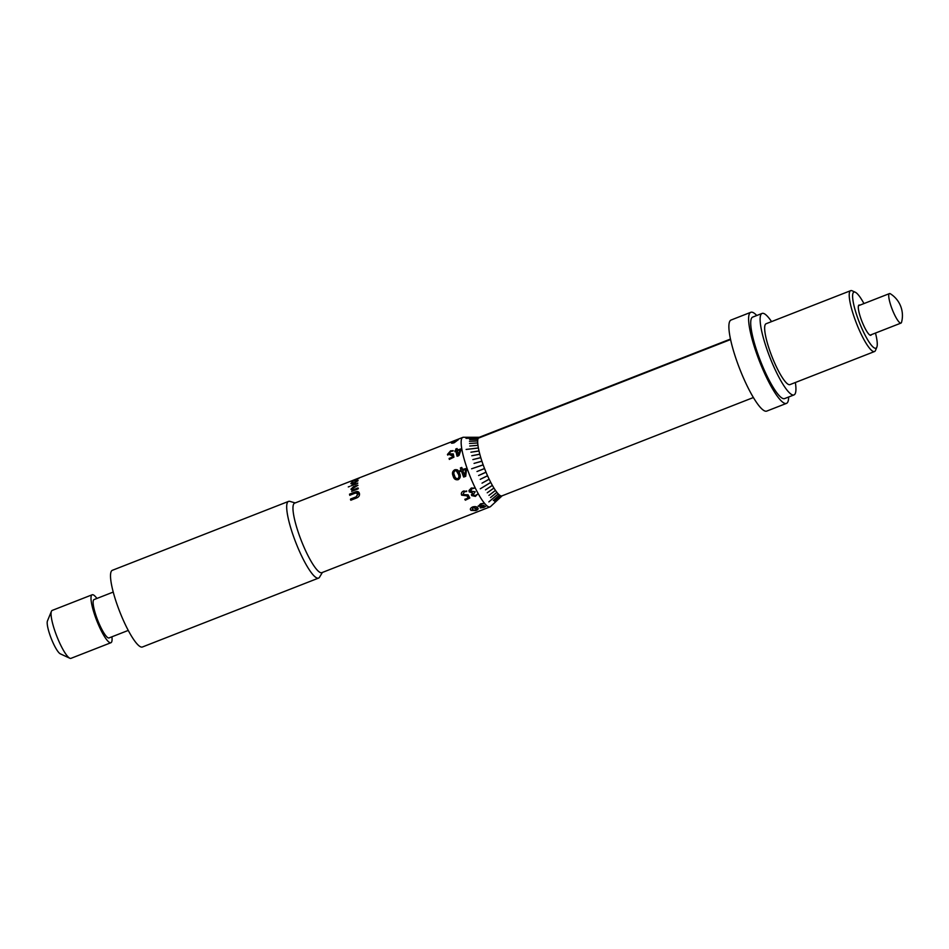 <?xml version="1.0" encoding="UTF-8"?>
<svg xmlns="http://www.w3.org/2000/svg" width="949" height="949" viewBox="0 0 949 949"><rect width="100%" height="100%" fill="white"/><g stroke="black" fill="none" stroke-linecap="round" stroke-linejoin="round"><path stroke-width="1.42" d="M671.287 362.589L670.694 362.85M507.478 426.694L506.398 427.074M501.938 428.924L502.472 428.699A31.4 6.275 -111.4 0 1 502.555 428.723M530.966 417.513L529.886 417.892M620.029 382.245A31.4 6.275 -111.4 0 0 619.982 382.269A31.4 6.275 -111.4 0 0 619.139 383.111L614.537 384.914A31.4 6.275 -111.4 0 1 615.308 384.096L615.213 384.131A31.4 6.275 -111.4 0 0 614.442 384.95L609.839 386.753A31.4 6.275 -111.4 0 1 610.61 385.935L610.515 385.97A31.4 6.275 -111.4 0 0 609.744 386.789L605.142 388.58A31.4 6.275 -111.4 0 1 605.901 387.773L605.818 387.809A31.4 6.275 -111.4 0 0 605.047 388.627L591.049 394.096A31.4 6.275 -111.4 0 1 591.808 393.289L591.713 393.325A31.4 6.275 -111.4 0 0 590.954 394.132L586.352 395.935A31.4 6.275 -111.4 0 1 587.111 395.128L587.016 395.164A31.4 6.275 -111.4 0 0 586.257 395.97L581.642 397.773A31.4 6.275 -111.4 0 1 582.413 396.955L582.318 397.002A31.4 6.275 -111.4 0 0 581.559 397.809L572.188 401.427M478.201 438.236L478.189 438.236A31.4 6.275 -111.4 0 1 478.213 438.213L465.995 438.331L478.237 438.236L730.6 339.54M478.332 438.201L478.249 438.201A31.4 6.275 -111.4 0 1 478.794 437.525A31.4 6.275 -111.4 0 1 478.794 437.513M479.138 437.347L502.531 428.201A31.4 6.275 -111.4 0 1 502.579 428.189A31.4 6.275 -111.4 0 0 501.689 429.043L497.086 430.846A31.4 6.275 -111.4 0 1 497.857 430.027L497.762 430.075A31.4 6.275 -111.4 0 0 496.991 430.882L492.389 432.685A31.4 6.275 -111.4 0 1 493.16 431.866L493.065 431.902A31.4 6.275 -111.4 0 0 492.294 432.72L487.691 434.523A31.4 6.275 -111.4 0 1 488.462 433.705L488.367 433.74A31.4 6.275 -111.4 0 0 487.596 434.559L482.994 436.362A31.4 6.275 -111.4 0 1 483.765 435.544L483.67 435.579A31.4 6.275 -111.4 0 0 482.899 436.398L478.296 438.189A31.4 6.275 -111.4 0 1 479.138 437.347A31.4 6.275 -111.4 0 0 478.818 437.513L470.692 437.536L478.794 437.525M526.019 419.019A31.4 6.275 -111.4 0 0 525.177 419.861L520.574 421.653A31.4 6.275 -111.4 0 1 521.345 420.846L521.25 420.882A31.4 6.275 -111.4 0 0 520.479 421.7L515.876 423.491A31.4 6.275 -111.4 0 1 516.647 422.685L516.553 422.72A31.4 6.275 -111.4 0 0 515.782 423.527L511.179 425.33A31.4 6.275 -111.4 0 1 511.95 424.523L511.855 424.559A31.4 6.275 -111.4 0 0 511.084 425.366L506.481 427.169A31.4 6.275 -111.4 0 1 507.252 426.362L507.157 426.398A31.4 6.275 -111.4 0 0 506.386 427.204L501.784 429.007A31.4 6.275 -111.4 0 1 502.626 428.165L526.019 419.019A31.4 6.275 -111.4 0 1 526.066 418.995M549.507 409.826A31.4 6.275 -111.4 0 0 548.664 410.668L544.062 412.471A31.4 6.275 -111.4 0 1 544.833 411.664L544.738 411.7A31.4 6.275 -111.4 0 0 543.967 412.507L539.364 414.31A31.4 6.275 -111.4 0 1 540.135 413.491L540.04 413.539A31.4 6.275 -111.4 0 0 539.269 414.345L534.667 416.148A31.4 6.275 -111.4 0 1 535.438 415.33L535.343 415.365A31.4 6.275 -111.4 0 0 534.572 416.184L529.969 417.987A31.4 6.275 -111.4 0 1 530.74 417.169L530.645 417.204A31.4 6.275 -111.4 0 0 529.874 418.023L525.272 419.826A31.4 6.275 -111.4 0 1 526.114 418.983L549.507 409.826A31.4 6.275 -111.4 0 1 549.554 409.814M572.994 400.644A31.4 6.275 -111.4 0 0 572.164 401.486L567.549 403.289A31.4 6.275 -111.4 0 1 568.321 402.471L568.226 402.506A31.4 6.275 -111.4 0 0 567.455 403.325L562.852 405.116A31.4 6.275 -111.4 0 1 563.623 404.31L563.528 404.345A31.4 6.275 -111.4 0 0 562.757 405.164L558.154 406.955A31.4 6.275 -111.4 0 1 558.925 406.148L558.831 406.184A31.4 6.275 -111.4 0 0 558.059 406.991L548.759 410.632A31.4 6.275 -111.4 0 1 549.601 409.79L572.994 400.644A31.4 6.275 -111.4 0 1 573.042 400.62M553.362 408.829A31.4 6.275 -111.4 0 1 554.133 408.023L554.228 407.987A31.4 6.275 -111.4 0 0 553.457 408.794M572.247 401.451A31.4 6.275 -111.4 0 1 573.089 400.608L596.494 391.451A31.4 6.275 -111.4 0 1 596.541 391.439M576.862 399.648A31.4 6.275 -111.4 0 1 577.621 398.829L577.716 398.794A31.4 6.275 -111.4 0 0 576.945 399.612L576.956 399.624M595.652 392.293A31.4 6.275 -111.4 0 1 596.494 391.451M595.747 392.257A31.4 6.275 -111.4 0 1 596.577 391.415L619.982 382.269M600.349 390.454A31.4 6.275 -111.4 0 1 601.12 389.648L601.203 389.612A31.4 6.275 -111.4 0 0 600.444 390.419M623.932 381.225L619.234 383.076A31.4 6.275 -111.4 0 1 620.077 382.233L643.469 373.076A31.4 6.275 -111.4 0 1 643.517 373.064M623.837 381.273A31.4 6.275 -111.4 0 1 624.608 380.466L624.703 380.419A31.4 6.275 -111.4 0 0 623.932 381.237L628.535 379.434A31.4 6.275 -111.4 0 1 629.306 378.627L629.401 378.592A31.4 6.275 -111.4 0 0 628.629 379.398L633.232 377.595A31.4 6.275 -111.4 0 1 634.003 376.789L634.098 376.753A31.4 6.275 -111.4 0 0 633.327 377.56L637.93 375.757A31.4 6.275 -111.4 0 1 638.701 374.95L638.796 374.914A31.4 6.275 -111.4 0 0 638.025 375.721L642.627 373.918A31.4 6.275 -111.4 0 1 643.469 373.076M666.957 363.894A31.4 6.275 -111.4 0 0 666.115 364.736L661.512 366.539A31.4 6.275 -111.4 0 1 662.283 365.721L662.188 365.756A31.4 6.275 -111.4 0 0 661.417 366.575L656.815 368.378A31.4 6.275 -111.4 0 1 657.586 367.56L657.491 367.595A31.4 6.275 -111.4 0 0 656.72 368.414L652.117 370.217A31.4 6.275 -111.4 0 1 652.888 369.398L652.793 369.434A31.4 6.275 -111.4 0 0 652.022 370.252L647.42 372.044A31.4 6.275 -111.4 0 1 648.191 371.237L648.096 371.273A31.4 6.275 -111.4 0 0 647.325 372.091L642.722 373.882A31.4 6.275 -111.4 0 1 643.564 373.04L666.957 363.894A31.4 6.275 -111.4 0 1 667.005 363.882A31.4 6.275 -111.4 0 0 666.21 364.701L670.813 362.898A31.4 6.275 -111.4 0 1 671.584 362.091L671.678 362.055A31.4 6.275 -111.4 0 0 670.907 362.862L675.51 361.059A31.4 6.275 -111.4 0 1 676.281 360.252L676.376 360.217A31.4 6.275 -111.4 0 0 675.605 361.023L680.208 359.22A31.4 6.275 -111.4 0 1 680.979 358.414L681.074 358.378A31.4 6.275 -111.4 0 0 680.303 359.185L684.905 357.382A31.4 6.275 -111.4 0 1 685.676 356.575L685.771 356.539A31.4 6.275 -111.4 0 0 685 357.346L689.603 355.555A31.4 6.275 -111.4 0 1 690.445 354.712A31.4 6.275 -111.4 0 1 690.492 354.689A31.4 6.275 -111.4 0 0 689.698 355.507L689.615 355.531M730.6 339.517L713.185 346.326A31.4 6.275 -111.4 0 1 714.028 345.483A31.4 6.275 -111.4 0 0 713.933 345.519A31.4 6.275 -111.4 0 0 713.09 346.361L708.488 348.164A31.4 6.275 -111.4 0 1 709.259 347.346L709.164 347.393A31.4 6.275 -111.4 0 0 708.393 348.2L703.79 350.003A31.4 6.275 -111.4 0 1 704.561 349.185L704.466 349.22A31.4 6.275 -111.4 0 0 703.695 350.039L699.093 351.842A31.4 6.275 -111.4 0 1 699.864 351.023L699.769 351.059A31.4 6.275 -111.4 0 0 698.998 351.877L694.395 353.68A31.4 6.275 -111.4 0 1 695.166 352.862L695.071 352.898A31.4 6.275 -111.4 0 0 694.3 353.716L689.698 355.507M788.643 397.014A48.909 9.775 -111.4 0 1 786.46 403.396A48.909 9.775 -111.4 0 1 762.806 369.339A48.909 9.775 -111.4 0 1 750.825 312.292A48.909 9.775 -111.4 0 1 756.768 315.507M786.46 403.396L766.721 411.107A48.909 9.775 -111.4 0 1 743.079 377.061A48.909 9.775 -111.4 0 1 731.098 320.015L750.825 312.292M795.357 382.494A43.761 8.743 -111.4 0 1 793.981 394.926A43.761 8.743 -111.4 0 1 772.818 364.452A43.761 8.743 -111.4 0 1 762.094 313.419A43.761 8.743 -111.4 0 1 771.537 321.604M793.981 394.926L784.586 398.604A43.761 8.743 -111.4 0 1 763.423 368.129A43.761 8.743 -111.4 0 1 752.699 317.096L762.094 313.419M876.829 347.192L875.5 350.418A32.693 6.536 -111.4 0 1 874.504 351.545A32.693 6.536 -111.4 0 1 858.703 328.781A32.693 6.536 -111.4 0 1 850.695 290.655A32.693 6.536 -111.4 0 1 852.178 290.809L855.346 292.268A30.119 6.014 68.6 0 0 861.36 327.263A30.119 6.014 68.6 0 0 876.829 347.192A30.119 6.014 68.6 0 0 875.476 333.052M874.504 351.545L789.948 384.618A32.693 6.536 -111.4 0 1 774.135 361.854A32.693 6.536 -111.4 0 1 766.128 323.728L850.695 290.655M863.946 303.573A30.119 6.014 68.6 0 0 855.346 292.268M859.841 305.175A16.216 3.238 68.6 0 0 863.009 323.989A16.216 3.238 68.6 0 0 871.372 334.665M647.242 372.138L647.835 371.866M529.922 417.987L531.001 417.607L529.922 417.987M506.434 427.169L507.513 426.789L506.434 427.169M670.729 362.945A31.305 6.252 -111.4 0 1 670.729 362.957L671.323 362.684L670.729 362.945M450.609 450.799L452.981 451.012L450.763 451.451L448.794 453.812L453.254 453.919A37.319 7.462 -111.4 0 0 453.93 457.145L449.34 459.387L449.091 458.438L452.424 457.133A37.319 7.462 -111.4 0 1 451.949 454.903L447.43 454.452L450.609 450.799M454.832 450.929L455.9 450.514A37.319 7.462 -111.4 0 1 455.698 449.079L457.074 448.533A37.319 7.462 -111.4 0 0 457.288 449.98L461.356 448.806L459.055 455.378L457.015 456.149A37.319 7.462 -111.4 0 1 456.018 451.249L454.962 451.665L454.832 450.929M451.475 443.005L455.662 440.206C457.952 439.245 458.747 439.138 458.035 439.862L454.215 442.756C451.795 443.456 450.905 443.349 451.534 442.412L453.836 441.048M460.372 471.392L460.028 470.407L461.06 469.98A37.319 7.462 -111.4 0 1 460.384 467.976L461.772 467.442A37.319 7.462 -111.4 0 0 462.448 469.447L466.635 468.415L465.71 476.303L463.67 477.062A37.319 7.462 -111.4 0 1 461.404 470.965L459.897 471.001L461.095 469.992A37.225 7.438 -111.4 0 1 460.419 467.999L461.795 467.454M458.403 479.577L458.153 479.684C455.532 480.147 453.871 478.925 453.148 476.007C451.878 473.266 452.424 471.19 454.773 469.767C457.323 469.281 458.936 470.502 459.601 473.421C460.906 476.161 460.407 478.249 458.142 479.684C455.52 480.158 453.847 478.925 453.124 475.995C451.902 473.278 452.448 471.214 454.796 469.779L457.323 469.814M359.434 493.516C359.79 495.485 358.876 496.968 356.67 497.928L350.869 500.206L350.478 499.66L356.183 496.754L358.319 493.871L355.424 493.065L349.742 495.283L349.517 494.168L355.234 491.938C357.536 491.084 358.936 491.606 359.434 493.516M355.519 483.765L355.306 484.548M358.829 478.237L357.856 478.616M353.811 480.206L352.174 480.846M355.223 480.218A37.319 7.462 -111.4 0 1 355.851 479.304L351.593 481.285L354.819 480.716L358.141 478.403L355.223 480.218M357.927 485.271L352.126 488.901L353.526 489.696L358.01 487.94L358.141 488.854L351.688 491.392L352.411 490.23L351 489.15L353.704 486.517L357.927 485.271M357.82 483.219L350.905 485.912L357.82 483.219M349.671 486.41L348.283 486.932L349.671 486.41M358.093 480.585L354.463 483.266C352.245 484.12 351.071 484.144 350.916 483.349L352.85 481.938L351.889 482.946L354.38 482.661L356.871 480.289L358.093 480.585M502.163 495.781L490.526 506.576A37.319 7.462 -111.4 0 1 490.028 506.885A37.319 7.462 -111.4 0 1 471.985 480.906A37.319 7.462 -111.4 0 1 462.839 437.37A37.319 7.462 -111.4 0 1 463.42 437.264L479.316 437.287M490.028 506.885L321.841 572.662A37.319 7.462 -111.4 0 1 303.799 546.683A37.319 7.462 -111.4 0 1 294.653 503.148L462.839 437.37M322.375 572.461L319.552 577.194A41.187 8.233 -111.4 0 1 318.556 578.095A41.187 8.233 -111.4 0 1 298.638 549.424A41.187 8.233 -111.4 0 1 288.555 501.392A41.187 8.233 -111.4 0 1 289.896 501.38L295.186 502.934M318.556 578.095L142.386 647.004A41.187 8.233 -111.4 0 1 122.468 618.321A41.187 8.233 -111.4 0 1 112.385 570.29L288.555 501.392M128.245 630.421L109.04 637.93A20.593 4.116 -111.4 0 1 99.087 623.588A20.593 4.116 -111.4 0 1 94.046 599.578L113.251 592.057M111.923 636.803A25.742 5.136 -111.4 0 1 110.914 642.722A25.742 5.136 -111.4 0 1 98.471 624.798A25.742 5.136 -111.4 0 1 92.172 594.774A25.742 5.136 -111.4 0 1 96.917 598.451M110.914 642.722L70.973 658.345A25.742 5.136 -111.4 0 1 69.799 658.226A25.742 5.136 -111.4 0 1 58.53 640.421A25.742 5.136 -111.4 0 1 51.436 611.286A25.742 5.136 -111.4 0 1 52.219 610.409L92.172 594.774M69.799 658.226L60.309 653.837A18.031 3.606 -111.4 0 1 52.42 641.37A18.031 3.606 -111.4 0 1 47.45 620.943L51.436 611.286M502.235 495.722A31.4 6.275 -111.4 0 1 501.511 495.947A31.4 6.275 -111.4 0 1 500.586 495.734L494.512 501.214L500.562 495.722A31.4 6.275 -111.4 0 1 499.506 495.07L493.326 500.479L499.471 495.046A31.4 6.275 -111.4 0 1 498.284 493.943L488.842 501.902L498.249 493.907A31.4 6.275 -111.4 0 1 496.944 492.389L490.526 497.549L496.896 492.341A31.4 6.275 -111.4 0 1 495.497 490.431L488.937 495.414L495.449 490.372A31.4 6.275 -111.4 0 1 493.966 488.094L487.228 492.792L493.931 488.035A31.4 6.275 -111.4 0 1 492.389 485.425L485.508 489.85L492.353 485.342A31.4 6.275 -111.4 0 1 490.787 482.448L480.289 488.794L490.74 482.365A31.4 6.275 -111.4 0 1 489.174 479.233L482.021 483.16L489.126 479.15A31.4 6.275 -111.4 0 1 487.584 475.817L480.241 479.328L487.537 475.722A31.4 6.275 -111.4 0 1 486.778 474.002A31.4 6.275 -111.4 0 1 486.042 472.246L478.593 475.52L485.995 472.151A31.4 6.275 -111.4 0 1 484.571 468.592L476.991 471.523L484.524 468.498A31.4 6.275 -111.4 0 1 483.183 464.915L471.617 468.782L483.148 464.82A31.4 6.275 -111.4 0 1 481.926 461.25L474.061 463.397L481.89 461.155A31.4 6.275 -111.4 0 1 480.799 457.679L472.863 459.589L480.763 457.596A31.4 6.275 -111.4 0 1 479.826 454.251L471.772 455.745L479.803 454.168A31.4 6.275 -111.4 0 1 479.02 451.012L470.894 452.21L478.996 450.929A31.4 6.275 -111.4 0 1 478.391 448.023L466.137 449.446L478.379 447.952A31.4 6.275 -111.4 0 1 477.964 445.33L469.755 446.006L477.952 445.259A31.4 6.275 -111.4 0 1 477.727 442.969L469.506 443.491L477.727 442.91A31.4 6.275 -111.4 0 1 477.691 440.977L469.47 441.309L477.703 440.929A31.4 6.275 -111.4 0 1 477.869 439.387L469.66 439.577L477.869 439.351A31.4 6.275 -111.4 0 1 478.237 438.236M473.717 438.272L476.873 438.236M480.906 506.564L478.118 506.042M485.9 506.054L483.717 507.395L480.17 507.644M484.026 505.236L481.641 507.241M483.634 503.314L480.953 504.204L479.613 505.734M478.284 506.339L480.574 503.824L483.658 503.397L480.977 504.287L479.636 505.829L484.061 505.319L481.677 507.335L485.924 506.149L483.753 507.49L480.336 507.905L481.321 506.446A37.319 7.462 -111.4 0 1 481.321 506.434L478.118 506.09M495.52 501.452L501.511 495.947L495.52 501.452M454.476 475.366C454.951 477.608 456.066 478.711 457.821 478.676C459.126 477.466 459.269 475.923 458.248 474.049C457.833 471.867 456.754 470.775 455.022 470.763C453.658 471.961 453.48 473.492 454.476 475.366M457.845 478.664L457.821 478.676C459.15 477.466 459.292 475.923 458.272 474.049L456.327 470.799M469.245 491.855L468.96 490.55L471.333 488.011L474.488 488.118L471.783 488.854L470.562 491.143L475.176 491.772L473.017 494.939L475.224 495.532L477.406 494.358L475.39 496.398L471.689 495.58L472.448 492.946A37.319 7.462 -111.4 0 1 472.436 492.934L469.245 491.855L468.96 490.526M472.341 492.958L472.448 492.899A37.225 7.438 -111.4 0 1 472.436 492.875L469.245 491.807M477.394 494.299L475.378 496.339L471.689 495.52L471.416 494.607M475.176 491.724L473.017 494.88M470.384 490.408L470.562 491.191L471.783 488.889M474.488 488.071L471.783 488.854M357.643 479.008L358.841 478.533M354.902 479.886L354.926 479.862A37.225 7.438 -111.4 0 0 354.428 480.633L352.601 481.001M351.13 489.53L353.752 486.588L357.975 485.342M351.723 491.452L352.316 490.265M352.162 488.972L353.562 489.767L358.342 488.379M463.776 490.965L466.671 491.487L464.275 491.831L462.982 494.524L468.118 494.832A37.319 7.462 -111.4 0 0 469.838 497.988L465.354 500.194L464.844 499.328L468.177 498.023A37.319 7.462 -111.4 0 1 466.979 495.829L461.653 495.176C460.929 493.243 461.641 491.831 463.776 490.965M471.048 510.372C469.779 509.352 470.289 508.213 472.566 506.956C475.188 506.303 476.837 506.588 477.525 507.822C478.735 508.652 478.166 509.577 475.817 510.586L471.048 510.372M452.97 441.949L454.393 442.448L456.801 440.051M455.698 440.3C457.999 439.351 458.794 439.233 458.07 439.956M468.142 497.976L468.165 497.964A37.225 7.438 -111.4 0 1 466.979 495.781L461.653 495.129L461.321 493.67M469.826 497.928L465.342 500.135L464.832 499.269M466.671 490.941L464.275 491.784L462.982 494.476M464.725 475.674A37.319 7.462 -111.4 0 1 462.792 470.431L465.651 469.304L464.737 475.674A37.225 7.438 -111.4 0 1 464.737 475.663L465.651 469.328M465.734 476.291L463.681 477.062A37.225 7.438 -111.4 0 1 461.428 470.977L461.416 470.989M462.471 469.458A37.225 7.438 -111.4 0 1 462.471 469.435L466.671 468.426M458.237 454.891A37.319 7.462 -111.4 0 1 457.406 450.704L460.265 449.589L458.248 454.879A37.225 7.438 -111.4 0 0 458.272 454.939L460.229 449.684M454.998 451.724L455.947 450.585A37.225 7.438 -111.4 0 1 455.734 449.15L457.121 448.604M456.066 451.309L456.03 451.321A37.225 7.438 -111.4 0 0 457.05 456.196L458.118 456.018M457.311 449.968A37.225 7.438 -111.4 0 0 457.323 450.04L461.392 448.865M447.679 455.105L450.645 450.87L453.171 450.656M449.375 459.435L449.138 458.486L452.459 457.193A37.225 7.438 -111.4 0 1 451.997 454.962L450.929 455.425M448.841 453.883L453.29 453.978M476.706 509.115L472.851 507.371L472.377 509.72M477.501 507.727C478.711 508.557 478.142 509.483 475.793 510.491L471.024 510.289L470.455 509.364M349.778 495.342L349.564 494.227L355.27 491.997L359.007 492.436M350.905 500.242L350.596 499.008L356.219 496.802L358.081 493.278M356.646 484.026L357.797 483.029M355.65 483.717L355.329 484.536M354.89 479.767L352.553 480.906L354.392 480.538A37.319 7.462 -111.4 0 1 354.89 479.767L355.899 479.411M351.925 483.029L354.428 482.756L356.907 480.372L358.129 480.68M350.976 483.658L352.886 482.021M351.593 481.463L353.858 480.182M355.329 480.17A37.225 7.438 -111.4 0 0 355.258 480.313L357.892 478.877M452.934 441.854L454.357 442.364L456.647 440.431L452.934 441.854M893.329 312.067A15.836 3.167 -111.4 0 1 889.45 293.597A15.836 3.167 -111.4 0 1 890.423 293.81A25.742 25.742 0 0 1 901.55 322.269A15.836 3.167 -111.4 0 1 900.981 323.087A15.836 3.167 -111.4 0 1 893.329 312.067M472.4 509.803L475.591 510.325L476.173 508.391L472.875 507.454L472.4 509.803M730.493 339.042L714.028 345.483M713.933 345.519L690.54 354.665M690.445 354.712L667.052 363.858M753.376 397.536L501.962 495.864M889.45 293.597L858.525 305.697M900.981 323.087L870.055 335.175"/></g></svg>
